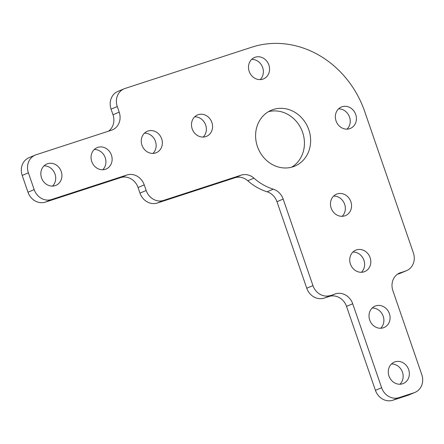 <?xml version="1.0" encoding="UTF-8"?>
<svg xmlns="http://www.w3.org/2000/svg" width="444" height="444" viewBox="0 0 444 444"><rect width="100%" height="100%" fill="white"/><g stroke="black" fill="none" stroke-linecap="round" stroke-linejoin="round"><path stroke-width="0.67" d="M260.173 79.604A11.611 10.345 67.3 0 0 262.67 67.577A11.611 10.345 67.3 0 0 251.687 59.357M268.87 64.979A11.611 10.345 -112.7 0 1 263.52 78.888A11.611 10.345 -112.7 0 1 249.189 71.384A11.611 10.345 -112.7 0 1 254.54 57.476A11.611 10.345 -112.7 0 1 268.87 64.979M347.036 129.137A11.611 10.345 67.3 0 0 349.533 117.105A11.611 10.345 67.3 0 0 338.544 108.885M355.733 114.508A11.611 10.345 -112.7 0 1 350.377 128.416A11.611 10.345 -112.7 0 1 336.047 120.918A11.611 10.345 -112.7 0 1 341.403 107.004A11.611 10.345 -112.7 0 1 355.733 114.508M372.205 308.008A11.611 10.345 -112.7 0 1 383.194 316.228A11.611 10.345 -112.7 0 1 380.697 328.255M389.394 313.631A11.611 10.345 -112.7 0 1 384.038 327.539A11.611 10.345 -112.7 0 1 369.708 320.035A11.611 10.345 -112.7 0 1 375.063 306.127A11.611 10.345 -112.7 0 1 389.394 313.631M391.48 363.98A11.611 10.345 -112.7 0 1 402.464 372.2A11.611 10.345 -112.7 0 1 399.966 384.226M408.663 369.597A11.611 10.345 -112.7 0 1 403.313 383.511A11.611 10.345 -112.7 0 1 388.977 376.007A11.611 10.345 -112.7 0 1 394.333 362.099A11.611 10.345 -112.7 0 1 408.663 369.597M44.034 165.856A11.611 10.345 -112.7 0 1 55.023 174.076A11.611 10.345 -112.7 0 1 52.52 186.108M61.222 171.478A11.611 10.345 -112.7 0 1 55.866 185.387A11.611 10.345 -112.7 0 1 41.536 177.889A11.611 10.345 -112.7 0 1 46.886 163.975A11.611 10.345 -112.7 0 1 61.222 171.478M94.25 149.511A11.611 10.345 -112.7 0 1 105.239 157.731A11.611 10.345 -112.7 0 1 102.736 169.758M111.438 155.134A11.611 10.345 -112.7 0 1 106.083 169.042A11.611 10.345 -112.7 0 1 91.753 161.538A11.611 10.345 -112.7 0 1 97.108 147.63A11.611 10.345 -112.7 0 1 111.438 155.134M144.467 133.161A11.611 10.345 -112.7 0 1 155.456 141.381A11.611 10.345 -112.7 0 1 152.952 153.413M161.655 138.783A11.611 10.345 -112.7 0 1 156.299 152.697A11.611 10.345 -112.7 0 1 141.969 145.194A11.611 10.345 -112.7 0 1 147.325 131.28A11.611 10.345 -112.7 0 1 161.655 138.783M352.936 252.037A11.611 10.345 -112.7 0 1 363.919 260.256A11.611 10.345 -112.7 0 1 361.422 272.283M370.118 257.659A11.611 10.345 -112.7 0 1 364.768 271.567A11.611 10.345 -112.7 0 1 350.433 264.063A11.611 10.345 -112.7 0 1 355.788 250.155A11.611 10.345 -112.7 0 1 370.118 257.659M268.392 111.705A30.314 27.012 -112.7 0 1 302.619 132.379A30.314 27.012 -112.7 0 1 291.647 167.183M308.819 129.781A30.314 27.012 -112.7 0 1 294.838 166.1A30.314 27.012 -112.7 0 1 257.42 146.514A30.314 27.012 -112.7 0 1 271.401 110.19A30.314 27.012 -112.7 0 1 308.819 129.781M333.66 196.065A11.611 10.345 -112.7 0 1 344.649 204.284A11.611 10.345 -112.7 0 1 342.152 216.311M350.849 201.687A11.611 10.345 -112.7 0 1 345.493 215.595A11.611 10.345 -112.7 0 1 331.163 208.092A11.611 10.345 -112.7 0 1 336.519 194.183A11.611 10.345 -112.7 0 1 350.849 201.687M194.683 116.816A11.611 10.345 -112.7 0 1 205.672 125.036A11.611 10.345 -112.7 0 1 203.169 137.068M211.871 122.439A11.611 10.345 -112.7 0 1 206.516 136.347A11.611 10.345 -112.7 0 1 192.185 128.843A11.611 10.345 -112.7 0 1 197.541 114.935A11.611 10.345 -112.7 0 1 211.871 122.439M399.45 273.587L405.65 270.99A14.807 13.192 67.3 0 0 406.554 270.651L400.355 273.249A14.807 13.192 -112.7 0 1 399.45 273.587L397.408 274.253M405.65 270.99L398.845 273.371M407.864 395.338L414.063 392.74A14.807 13.192 67.3 0 0 414.968 392.402L408.769 395.005A14.807 13.192 -112.7 0 1 407.864 395.338L392.801 400.244A14.807 13.192 -112.7 0 1 375.43 390.337L346.52 306.382A14.807 13.192 67.3 0 0 329.148 296.475L324.126 298.107A14.807 13.192 -112.7 0 1 306.754 288.2L276.962 201.693A14.807 13.192 67.3 0 0 267.099 191.786A54.007 48.119 -112.7 0 1 247.774 180.764A14.807 13.192 67.3 0 0 234.965 177.744L157.348 203.013A14.807 13.192 -112.7 0 1 139.977 193.107L146.176 190.504L144.25 184.909L138.051 187.507A14.807 13.192 67.3 0 0 120.679 177.6L45.355 202.125A14.807 13.192 -112.7 0 1 27.983 192.219L22.2 175.424A14.807 13.192 -112.7 0 1 29.032 157.681L35.231 155.084A14.807 13.192 67.3 0 0 28.399 172.827L22.2 175.424M139.977 193.107L138.051 187.507M108.48 131.196A14.807 13.192 67.3 0 0 112.998 114.746L119.197 112.143L117.272 106.549A14.807 13.192 67.3 0 1 124.098 88.806A14.807 13.192 67.3 0 1 125.003 88.467L251.804 47.192A96.248 85.759 -112.7 0 1 364.724 111.583L413.386 252.908A14.807 13.192 67.3 0 1 406.554 270.651M112.998 114.746L111.072 109.146A14.807 13.192 -112.7 0 1 117.899 91.403L124.098 88.806M234.965 177.744L241.164 175.147L163.553 200.411L157.348 203.013M267.099 191.786L273.304 189.183A54.007 48.119 -112.7 0 1 253.974 178.166L247.774 180.764M306.754 288.2L312.953 285.603L283.167 199.095L276.962 201.693M329.148 296.475L335.348 293.873L324.126 298.107M119.197 112.143A14.807 13.192 -112.7 0 1 112.365 129.887A14.807 13.192 -112.7 0 1 111.461 130.225L36.136 154.745A14.807 13.192 67.3 0 0 35.231 155.084M27.983 192.219L34.182 189.616L28.399 172.827M34.182 189.616A14.807 13.192 67.3 0 0 51.554 199.523L45.355 202.125M120.679 177.6L126.879 175.003L51.554 199.523M126.879 175.003A14.807 13.192 -112.7 0 1 144.25 184.909M146.176 190.504A14.807 13.192 67.3 0 0 163.553 200.411M241.164 175.147A14.807 13.192 -112.7 0 1 253.974 178.166M273.304 189.183A14.807 13.192 -112.7 0 1 283.167 199.095M312.953 285.603A14.807 13.192 67.3 0 0 330.325 295.51M335.348 293.873A14.807 13.192 -112.7 0 1 352.719 303.779L346.52 306.382M375.43 390.337L381.629 387.74L352.719 303.779M381.629 387.74A14.807 13.192 67.3 0 0 399.001 397.646L392.801 400.244M414.063 392.74L399.001 397.646M414.968 392.402A14.807 13.192 67.3 0 0 421.8 374.658L392.89 290.703A14.807 13.192 -112.7 0 1 399.722 272.96A14.807 13.192 -112.7 0 1 400.627 272.622M117.272 106.549L111.072 109.146"/></g></svg>
